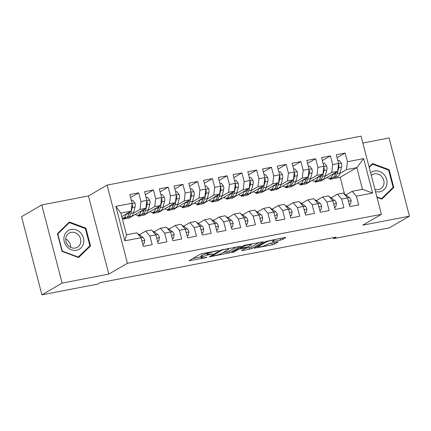 <?xml version="1.0" encoding="UTF-8"?>
<svg xmlns="http://www.w3.org/2000/svg" width="431" height="431" viewBox="0 0 431 431"><rect width="100%" height="100%" fill="white"/><g stroke="black" fill="none" stroke-linecap="round" stroke-linejoin="round"><path stroke-width="0.65" d="M218.614 250.449L200.577 253.999L189.004 260.777L205.334 257.77L206.885 257.221L204.229 257.636A5.226 0.7 165.4 0 1 201.207 257.77A5.226 0.7 165.4 0 1 201.633 257.345L202.586 256.795A5.226 0.7 165.4 0 1 209.25 254.721L212.704 253.881L210.145 254.204A5.226 0.7 165.4 0 1 207.117 254.338A5.226 0.7 165.4 0 1 207.543 253.913L208.496 253.358A5.226 0.7 165.4 0 1 215.161 251.284L218.614 250.449M280.484 240.089L282.569 239.437L285.775 237.573L284.961 237.486L265.798 241.425L254.225 248.202L272.252 244.867L274.337 244.221L278.345 241.834L270.092 243.289L266.083 245.05A4.369 0.587 165.4 0 1 261.418 246.597A4.369 0.587 165.4 0 1 257.986 246.898A4.369 0.587 165.4 0 1 258.341 246.548L265.868 242.168A4.369 0.587 165.4 0 1 270.539 240.627A4.369 0.587 165.4 0 1 273.971 240.32A4.369 0.587 165.4 0 1 273.615 240.676L272.23 241.538L273.173 241.495L280.484 240.089L280.069 238.494L281.206 238.208M336.164 237.12L100.181 282.612L97.589 284.115L41.909 294.847L62.112 283.108L108.795 274.111L127.441 263.276L381.419 214.32L362.767 225.154L409.45 216.157L389.247 227.897L333.572 238.629L336.164 237.12M240.751 246.252L220.774 250.104L209.202 256.881L229.314 252.9L240.703 246.069M245.368 245.115L263.395 241.78L251.823 248.563L242.432 250.616L241.619 250.53L246.257 247.83L245.444 247.744L238.51 249.323L233.683 252.13L231.56 252.614L243.283 245.767L245.368 245.115M127.441 263.276L107.077 185.109L361.054 136.153L381.419 214.32M124.845 240.827L115.869 206.368L132.091 203.238L131.164 211.125L120.842 213.119L126.493 234.814L124.845 240.827L141.066 237.696L143.334 246.392L152.181 244.684L149.918 235.994L155.817 234.857L158.08 243.547L166.932 241.845L164.669 233.149L170.568 232.013L172.831 240.708L181.683 239L179.415 230.305L185.314 229.168L187.582 237.864L196.428 236.156L194.165 227.466L200.065 226.323L202.328 235.019L211.179 233.316L208.911 224.621L214.81 223.484L217.079 232.18L225.925 230.472L223.662 221.776L229.561 220.64L231.824 229.335L240.676 227.627L238.413 218.932L244.312 217.795L246.575 226.49L255.427 224.783L253.159 216.093L259.058 214.956L261.326 223.646L270.172 221.943L267.91 213.248L273.809 212.111L276.072 220.807L284.923 219.099L282.661 210.403L288.56 209.267L290.823 217.962L299.669 216.254L297.406 207.564L303.305 206.427L305.574 215.117L314.42 213.415L312.157 204.72L318.056 203.583L320.319 212.278L329.171 210.57L326.903 201.875L332.802 200.738L335.07 209.434L343.916 207.726L341.654 199.036L347.553 197.894L349.816 206.589L358.667 204.887L356.405 196.191L352.149 191.316L362.476 189.322L356.825 167.627L346.497 169.62L339.908 173.445M130.604 197.533L138.68 192.84L129.828 194.548L132.091 203.238M138.68 192.84L140.942 201.536L146.842 200.399L145.915 208.281L129.273 217.951L123.374 219.088L123.115 218.097M145.355 194.688L153.425 189.996L144.579 191.703L146.842 200.399M153.425 189.996L155.693 198.691L161.593 197.554L160.661 205.442L144.024 215.107L138.125 216.243L137.866 215.252M160.106 191.843L168.176 187.156L159.325 188.859L161.593 197.554M168.176 187.156L170.439 195.846L176.338 194.71L175.412 202.597L158.77 212.267L152.87 213.404L152.612 212.413M174.851 188.999L182.922 184.312L174.076 186.02L176.338 194.71M182.922 184.312L185.19 193.007L191.089 191.87L190.163 199.752L173.521 209.423L167.621 210.56L167.363 209.568M189.602 186.16L197.673 181.467L188.821 183.175L191.089 191.87M197.673 181.467L199.936 190.163L205.835 189.026L204.908 196.913L188.272 206.578L182.372 207.715L182.114 206.724M204.348 183.315L212.424 178.628L203.572 180.33L205.835 189.026M212.424 178.628L214.686 187.318L220.586 186.181L219.659 194.069L203.017 203.734L197.118 204.876L196.859 203.885M219.099 180.47L227.169 175.783L218.323 177.486L220.586 186.181M227.169 175.783L229.437 184.479L235.337 183.337L234.405 191.224L217.768 200.894L211.869 202.031L211.61 201.04M233.85 177.631L241.92 172.939L233.069 174.647L235.337 183.337M241.92 172.939L244.183 181.634L250.082 180.497L249.156 188.385L232.519 198.05L226.614 199.187L226.361 198.195M248.595 174.787L256.671 170.094L247.82 171.802L250.082 180.497M256.671 170.094L258.934 178.79L264.833 177.653L263.907 185.54L247.265 195.205L241.365 196.342L241.107 195.351M263.346 171.942L271.417 167.255L262.571 168.957L264.833 177.653M271.417 167.255L273.685 175.945L279.584 174.808L278.652 182.696L262.016 192.366L256.116 193.503L255.858 192.512M278.097 169.103L286.168 164.41L277.316 166.118L279.584 174.808M286.168 164.41L288.431 173.106L294.33 171.969L293.403 179.851L276.761 189.521L270.862 190.658L270.603 189.667M292.843 166.258L300.913 161.566L292.067 163.274L294.33 171.969M300.913 161.566L303.182 170.261L309.081 169.124L308.154 177.012L291.512 186.677L285.613 187.814L285.354 186.822M307.594 163.414L315.664 158.727L306.813 160.429L309.081 169.124M315.664 158.727L317.927 167.417L323.826 166.28L322.9 174.167L306.263 183.838L300.364 184.974L300.105 183.983M322.34 160.569L330.415 155.882L321.564 157.59L323.826 166.28M330.415 155.882L332.678 164.577L338.577 163.441L337.651 171.322L321.009 180.993L315.109 182.13L314.851 181.139M337.09 157.73L345.161 153.037L336.315 154.745L338.577 163.441M345.161 153.037L347.429 161.733L363.651 158.603L372.626 193.061L356.405 196.191M331.132 197.802L337.403 194.155L343.302 193.018L347.553 197.894M341.654 199.036L337.403 194.155M332.538 177.734L329.86 179.285L329.602 178.294M344.601 194.246L340.183 177.297L329.86 179.285M340.183 177.297L356.825 167.627L363.651 158.603M347.429 161.733L346.497 169.62M316.381 200.641L322.652 196.999L328.551 195.863L332.802 200.738M326.903 201.875L322.652 196.999M337.651 171.322L331.751 172.459L325.157 176.29M317.787 180.573L315.109 182.13M332.678 164.577L331.751 172.459M301.635 203.486L307.906 199.844L313.806 198.707L318.056 203.583M312.157 204.72L307.906 199.844M322.9 174.167L317 175.304L310.412 179.134M303.036 183.417L300.364 184.974M317.927 167.417L317 175.304M286.884 206.33L293.155 202.689L299.055 201.546L303.305 206.427M297.406 207.564L293.155 202.689M308.154 177.012L302.255 178.148L295.661 181.979M288.291 186.262L285.613 187.814M303.182 170.261L302.255 178.148M272.133 209.175L278.404 205.528L284.304 204.391L288.56 209.267M282.661 210.403L278.404 205.528M293.403 179.851L287.504 180.988L280.915 184.818M273.54 189.101L270.862 190.658M288.431 173.106L287.504 180.988M257.388 212.014L263.659 208.372L269.558 207.236L273.809 212.111M267.91 213.248L263.659 208.372M278.652 182.696L272.753 183.832L266.164 187.663M258.794 191.946L256.116 193.503M273.685 175.945L272.753 183.832M242.637 214.859L248.908 211.217L254.807 210.08L259.058 214.956M253.159 216.093L248.908 211.217M263.907 185.54L258.007 186.677L251.413 190.507M244.043 194.79L241.365 196.342M258.934 178.79L258.007 186.677M227.886 217.703L234.157 214.056L240.056 212.919L244.312 217.795M238.413 218.932L234.157 214.056M249.156 188.385L243.256 189.521L236.667 193.347M229.292 197.63L226.614 199.187M244.183 181.634L243.256 189.521M213.14 220.543L219.411 216.901L225.311 215.764L229.561 220.64M223.662 221.776L219.411 216.901M234.405 191.224L228.505 192.361L221.917 196.191M214.546 200.474L211.869 202.031M229.437 184.479L228.505 192.361M198.389 223.387L204.66 219.745L210.56 218.609L214.81 223.484M208.911 224.621L204.66 219.745M219.659 194.069L213.76 195.205L207.166 199.036M199.795 203.319L197.118 204.876M214.686 187.318L213.76 195.205M183.644 226.232L189.915 222.585L195.814 221.448L200.065 226.323M194.165 227.466L189.915 222.585M204.908 196.913L199.009 198.05L192.42 201.88M185.044 206.163L182.372 207.715M199.936 190.163L199.009 198.05M168.893 229.071L175.164 225.429L181.063 224.292L185.314 229.168M179.415 230.305L175.164 225.429M190.163 199.752L184.263 200.889L177.669 204.72M170.299 209.003L167.621 210.56M185.19 193.007L184.263 200.889M154.142 231.916L160.413 228.274L166.312 227.137L170.568 232.013M164.669 233.149L160.413 228.274M175.412 202.597L169.512 203.734L162.923 207.564M155.548 211.847L152.87 213.404M170.439 195.846L169.512 203.734M139.396 234.76L145.667 231.118L151.567 229.976L155.817 234.857M149.918 235.994L145.667 231.118M160.661 205.442L154.761 206.578L148.172 210.409M140.802 214.692L138.125 216.243M155.693 198.691L154.761 206.578M126.493 234.814L136.816 232.821L141.066 237.696M145.915 208.281L140.016 209.423L133.421 213.248M126.051 217.531L123.374 219.088M140.942 201.536L140.016 209.423M409.45 216.157L389.091 137.99L362.854 143.049M108.795 274.111L88.43 195.943L41.753 204.94L62.112 283.108M41.753 204.94L21.55 216.68L41.909 294.847M88.43 195.943L107.077 185.109M333.325 237.67L333.572 238.629M345.877 194.957L352.149 191.316M131.164 211.125L121.747 216.599M115.869 206.368L120.842 213.119M362.476 189.322L372.626 193.061M85.898 228.144L69.353 221.997L57.431 233.629L62.064 251.408L78.609 257.549L90.532 245.918L85.898 228.144L85.246 228.522M376.98 197.29L381.85 199.1L393.767 187.469L389.139 169.69L372.589 163.548L369.081 166.969M206.799 252.55A5.226 0.7 165.4 0 0 206.702 252.744L207.117 254.338M206.918 253.552A5.226 0.7 165.4 0 0 202.171 255.2L202.586 256.795M201.207 257.77L200.792 256.176A5.226 0.7 165.4 0 1 201.218 255.75L202.171 255.2M192.819 258.508L200.991 256.93M222.784 252.728L228.899 251.305L236.657 246.796M223.56 249.668L222.1 250.12L212.057 255.955L214.73 255.61A5.226 0.7 165.4 0 0 221.394 253.536L228.258 249.549A5.226 0.7 165.4 0 0 228.683 249.123A5.226 0.7 165.4 0 0 225.661 249.263L223.56 249.668L223.473 249.339M259.171 242.459L251.408 246.963L251.823 248.563M245.298 248.391L251.408 246.963M251.074 245.034A4.369 0.587 165.4 0 0 251.424 244.679A4.369 0.587 165.4 0 0 247.997 244.986A4.369 0.587 165.4 0 0 243.326 246.527L240.541 248.202L246.333 247.227L248.418 246.575L251.074 245.034M273.809 239.701L280.069 238.494M267.807 244.048L274.116 242.513M88.646 247.017L90.532 245.918M388.482 170.073L389.139 169.69M391.881 188.562L393.767 187.469M123.966 215.311A10.565 4.542 79.1 0 1 122.878 215.942M126.24 213.986L126.181 214.212A12.725 5.468 79.1 0 1 123.212 218.081A12.725 5.468 79.1 0 1 122.124 218.043M131.358 200.415L132.656 200.162L134.962 203.071A4.407 1.896 79.1 0 1 135.086 206.977L133.556 212.79A12.725 5.468 79.1 0 1 130.588 216.658L127.786 217.197A12.725 5.468 -100.9 0 0 130.755 213.329L132.285 207.516A4.407 1.896 -100.9 0 0 132.392 204.854L131.983 204.165M129.381 212.165L128.982 213.668A12.725 5.468 79.1 0 1 126.019 217.542L123.212 218.081M126.87 217.197A12.725 5.468 -100.9 0 0 127.786 217.197M129.828 211.901A10.565 4.542 79.1 0 1 128.885 214.024M142.742 244.124L144.04 243.876L144.687 240.401A4.407 1.896 -100.9 0 0 143.011 237.395L139.251 234.653A12.725 5.468 -100.9 0 0 137.812 233.963M142.823 244.436L144.04 243.876M138.712 212.467A10.565 4.542 79.1 0 1 137.624 213.097M140.985 211.147L140.932 211.368A12.725 5.468 79.1 0 1 137.963 215.236A12.725 5.468 79.1 0 1 135.356 214.417M146.104 197.57L147.402 197.323L149.708 200.226A4.407 1.896 79.1 0 1 149.837 204.132L148.302 209.945A12.725 5.468 79.1 0 1 145.339 213.814L142.537 214.358A12.725 5.468 -100.9 0 0 145.5 210.484L147.036 204.671A4.407 1.896 -100.9 0 0 147.138 202.01L146.734 201.32M144.126 209.321L143.733 210.829A12.725 5.468 79.1 0 1 140.765 214.697L137.963 215.236M141.616 214.358A12.725 5.468 -100.9 0 0 142.537 214.358M144.579 209.062A10.565 4.542 79.1 0 1 143.631 211.179M153.463 209.622A10.565 4.542 79.1 0 1 152.375 210.258M155.736 208.302L155.677 208.523A12.725 5.468 79.1 0 1 152.714 212.397A12.725 5.468 79.1 0 1 150.101 211.573M160.855 194.726L162.153 194.478L164.459 197.382A4.407 1.896 79.1 0 1 164.583 201.288L163.053 207.101A12.725 5.468 79.1 0 1 160.084 210.975L157.283 211.513A12.725 5.468 -100.9 0 0 160.251 207.645L161.781 201.827A4.407 1.896 -100.9 0 0 161.889 199.165L161.48 198.481M158.877 206.476L158.479 207.984A12.725 5.468 79.1 0 1 155.516 211.853L152.714 212.397M156.367 211.513A12.725 5.468 -100.9 0 0 157.283 211.513M159.325 206.217A10.565 4.542 79.1 0 1 158.382 208.335M157.493 241.279L158.791 241.031L159.432 237.556A4.407 1.896 -100.9 0 0 157.757 234.55L154.002 231.813A12.725 5.468 -100.9 0 0 152.563 231.124M157.574 241.592L158.791 241.031M172.238 238.44L173.537 238.187L174.183 234.712A4.407 1.896 -100.9 0 0 172.508 231.706L168.747 228.969A12.725 5.468 -100.9 0 0 167.309 228.279M172.319 238.747L173.537 238.187M80.802 233.063A10.813 9.654 59.8 0 0 66.719 231.797A10.813 9.654 59.8 0 0 66.902 246.634A10.813 9.654 59.8 0 0 80.985 247.906A10.813 9.654 59.8 0 0 80.802 233.063M78.523 235.057A8.189 7.311 59.8 0 0 69.149 233.117A8.189 7.311 59.8 0 0 67.996 245.331A8.189 7.311 59.8 0 0 77.375 247.27A8.189 7.311 59.8 0 0 78.523 235.057M70.587 247.335A8.189 7.311 59.8 0 0 68.319 240.983A8.189 7.311 59.8 0 0 65.733 238.979M78.34 257.075L62.306 251.122L57.819 233.898L69.364 222.628L85.397 228.581L89.885 245.805L77.941 257.302M62.032 251.278L62.306 251.122M57.544 234.055L57.819 233.898M67.742 223.57L69.364 222.628M375.493 191.579A10.813 9.654 59.8 0 0 385.982 187.038A10.813 9.654 59.8 0 0 384.043 174.614A10.813 9.654 59.8 0 0 370.595 172.777M374.905 189.333A8.189 7.311 59.8 0 0 380.611 188.821A8.189 7.311 59.8 0 0 381.764 176.602A8.189 7.311 59.8 0 0 372.389 174.663A8.189 7.311 59.8 0 0 371.296 175.46M381.182 198.853L381.575 198.621L376.872 196.875M369.216 167.481L372.605 164.173L388.638 170.126L393.126 187.35L381.575 198.621M370.978 165.121L372.605 164.173M168.214 206.778A10.565 4.542 79.1 0 1 167.126 207.413M170.487 205.458L170.428 205.679A12.725 5.468 79.1 0 1 167.46 209.552A12.725 5.468 79.1 0 1 164.852 208.733M175.606 191.887L176.904 191.633L179.21 194.543A4.407 1.896 79.1 0 1 179.334 198.443L177.804 204.262A12.725 5.468 79.1 0 1 174.835 208.13L172.034 208.669A12.725 5.468 -100.9 0 0 175.002 204.8L176.532 198.987A4.407 1.896 -100.9 0 0 176.64 196.326L176.231 195.636M173.628 203.637L173.23 205.14A12.725 5.468 79.1 0 1 170.261 209.013L167.46 209.552M171.118 208.669A12.725 5.468 -100.9 0 0 172.034 208.669M174.076 203.373A10.565 4.542 79.1 0 1 173.133 205.495M182.959 203.938A10.565 4.542 79.1 0 1 181.871 204.569M185.233 202.618L185.179 202.839A12.725 5.468 79.1 0 1 182.211 206.708A12.725 5.468 79.1 0 1 179.603 205.889M190.351 189.042L191.65 188.794L193.955 191.698A4.407 1.896 79.1 0 1 194.085 195.604L192.549 201.417A12.725 5.468 79.1 0 1 189.586 205.285L186.785 205.829A12.725 5.468 -100.9 0 0 189.748 201.956L191.278 196.143A4.407 1.896 -100.9 0 0 191.386 193.481L190.981 192.792M188.374 200.792L187.981 202.295A12.725 5.468 79.1 0 1 185.012 206.169L182.211 206.708M185.863 205.824A12.725 5.468 -100.9 0 0 186.785 205.829M188.826 200.528A10.565 4.542 79.1 0 1 187.878 202.651M186.989 235.595L188.288 235.342L188.929 231.873A4.407 1.896 -100.9 0 0 187.259 228.866L183.498 226.124A12.725 5.468 -100.9 0 0 182.06 225.435M187.07 235.908L188.288 235.342M201.74 232.751L203.039 232.503L203.68 229.028A4.407 1.896 -100.9 0 0 202.004 226.022L198.249 223.285A12.725 5.468 -100.9 0 0 196.811 222.595M201.821 233.063L203.039 232.503M197.71 201.094A10.565 4.542 79.1 0 1 196.622 201.724M199.984 199.774L199.925 199.995A12.725 5.468 79.1 0 1 196.962 203.863A12.725 5.468 79.1 0 1 194.349 203.044M205.102 186.197L206.401 185.95L208.706 188.853A4.407 1.896 79.1 0 1 208.83 192.759L207.3 198.572A12.725 5.468 79.1 0 1 204.332 202.446L201.53 202.985A12.725 5.468 -100.9 0 0 204.499 199.111L206.029 193.298A4.407 1.896 -100.9 0 0 206.137 190.637L205.727 189.952M203.125 197.948L202.726 199.456A12.725 5.468 79.1 0 1 199.763 203.324L196.962 203.863M200.614 202.985A12.725 5.468 -100.9 0 0 201.53 202.985M203.572 197.689A10.565 4.542 79.1 0 1 202.629 199.806M216.486 229.912L217.784 229.658L218.431 226.183A4.407 1.896 -100.9 0 0 216.755 223.177L212.995 220.44A12.725 5.468 -100.9 0 0 211.556 219.751M216.567 230.219L217.784 229.658M212.461 198.249A10.565 4.542 79.1 0 1 211.373 198.885M214.735 196.929L214.676 197.15A12.725 5.468 79.1 0 1 211.707 201.024A12.725 5.468 79.1 0 1 209.1 200.205M219.848 183.358L221.151 183.105L223.457 186.014A4.407 1.896 79.1 0 1 223.581 189.915L222.051 195.728A12.725 5.468 79.1 0 1 219.083 199.601L216.281 200.14A12.725 5.468 -100.9 0 0 219.244 196.272L220.78 190.459A4.407 1.896 -100.9 0 0 220.882 187.797L220.478 187.108M217.876 195.103L217.477 196.611A12.725 5.468 79.1 0 1 214.509 200.48L211.707 201.024M215.36 200.14A12.725 5.468 -100.9 0 0 216.281 200.14M218.323 194.844A10.565 4.542 79.1 0 1 217.38 196.962M231.237 227.067L232.535 226.814L233.176 223.339A4.407 1.896 -100.9 0 0 231.506 220.338L227.746 217.596A12.725 5.468 -100.9 0 0 226.307 216.906M231.318 227.379L232.535 226.814M227.207 195.41A10.565 4.542 79.1 0 1 226.119 196.04M229.481 194.085L229.421 194.311A12.725 5.468 79.1 0 1 226.458 198.179A12.725 5.468 79.1 0 1 223.851 197.36M234.599 180.514L235.897 180.26L238.203 183.17A4.407 1.896 79.1 0 1 238.327 187.076L236.797 192.889A12.725 5.468 79.1 0 1 233.834 196.757L231.027 197.296A12.725 5.468 -100.9 0 0 233.995 193.427L235.525 187.614A4.407 1.896 -100.9 0 0 235.633 184.953L235.229 184.263M232.621 192.264L232.228 193.767A12.725 5.468 79.1 0 1 229.26 197.64L226.458 198.179M230.111 197.296A12.725 5.468 -100.9 0 0 231.027 197.296M233.074 192A10.565 4.542 79.1 0 1 232.126 194.122M245.982 224.222L247.286 223.975L247.927 220.5A4.407 1.896 -100.9 0 0 246.252 217.493L242.491 214.757A12.725 5.468 -100.9 0 0 241.053 214.062M246.063 224.535L247.286 223.975M241.958 192.565A10.565 4.542 79.1 0 1 240.87 193.196M244.232 191.245L244.172 191.466A12.725 5.468 79.1 0 1 241.204 195.335A12.725 5.468 79.1 0 1 238.596 194.516M249.35 177.669L250.648 177.421L252.954 180.325A4.407 1.896 79.1 0 1 253.078 184.231L251.548 190.044A12.725 5.468 79.1 0 1 248.579 193.912L245.778 194.456A12.725 5.468 -100.9 0 0 248.746 190.583L250.276 184.77A4.407 1.896 -100.9 0 0 250.384 182.108L249.975 181.419M247.372 189.419L246.974 190.928A12.725 5.468 79.1 0 1 244.011 194.796L241.204 195.335M244.862 194.456A12.725 5.468 -100.9 0 0 245.778 194.456M247.82 189.161A10.565 4.542 79.1 0 1 246.877 191.278M260.733 221.378L262.032 221.13L262.678 217.655A4.407 1.896 -100.9 0 0 261.003 214.649L257.242 211.912A12.725 5.468 -100.9 0 0 255.804 211.222M260.814 221.69L262.032 221.13M256.704 189.721A10.565 4.542 79.1 0 1 255.615 190.357M258.977 188.401L258.923 188.622A12.725 5.468 79.1 0 1 255.955 192.495A12.725 5.468 79.1 0 1 253.347 191.676M264.095 174.83L265.394 174.577L267.699 177.48A4.407 1.896 79.1 0 1 267.829 181.386L266.293 187.199A12.725 5.468 79.1 0 1 263.33 191.073L260.529 191.612A12.725 5.468 -100.9 0 0 263.492 187.744L265.027 181.93A4.407 1.896 -100.9 0 0 265.13 179.264L264.726 178.579M262.118 186.575L261.725 188.083A12.725 5.468 79.1 0 1 258.756 191.951L255.955 192.495M259.607 191.612A12.725 5.468 -100.9 0 0 260.529 191.612M262.571 186.316A10.565 4.542 79.1 0 1 261.622 188.433M275.484 218.539L276.783 218.285L277.424 214.81A4.407 1.896 -100.9 0 0 275.748 211.81L271.993 209.067A12.725 5.468 -100.9 0 0 270.555 208.378M275.565 218.851L276.783 218.285M271.455 186.882A10.565 4.542 79.1 0 1 270.366 187.512M273.728 185.556L273.669 185.777A12.725 5.468 79.1 0 1 270.706 189.651A12.725 5.468 79.1 0 1 268.093 188.832M278.846 171.985L280.145 171.732L282.45 174.641A4.407 1.896 79.1 0 1 282.574 178.547L281.044 184.36A12.725 5.468 79.1 0 1 278.076 188.228L275.274 188.767A12.725 5.468 -100.9 0 0 278.243 184.899L279.773 179.086A4.407 1.896 -100.9 0 0 279.881 176.424L279.471 175.735M276.869 183.735L276.47 185.238A12.725 5.468 79.1 0 1 273.507 189.112L270.706 189.651M274.358 188.767A12.725 5.468 -100.9 0 0 275.274 188.767M277.316 183.471A10.565 4.542 79.1 0 1 276.373 185.594M290.23 215.694L291.528 215.446L292.175 211.971A4.407 1.896 -100.9 0 0 290.499 208.965L286.739 206.223A12.725 5.468 -100.9 0 0 285.3 205.533M290.311 216.006L291.528 215.446M286.206 184.037A10.565 4.542 79.1 0 1 285.117 184.667M288.479 182.717L288.42 182.938A12.725 5.468 79.1 0 1 285.451 186.806A12.725 5.468 79.1 0 1 282.844 185.987M293.597 169.141L294.896 168.893L297.201 171.797A4.407 1.896 79.1 0 1 297.325 175.703L295.795 181.516A12.725 5.468 79.1 0 1 292.827 185.384L290.025 185.928A12.725 5.468 -100.9 0 0 292.994 182.054L294.524 176.241A4.407 1.896 -100.9 0 0 294.632 173.58L294.222 172.89M291.62 180.891L291.221 182.399A12.725 5.468 79.1 0 1 288.253 186.267L285.451 186.806M289.109 185.928A12.725 5.468 -100.9 0 0 290.025 185.928M292.067 180.627A10.565 4.542 79.1 0 1 291.124 182.749M304.981 212.849L306.279 212.602L306.92 209.127A4.407 1.896 -100.9 0 0 305.25 206.12L301.49 203.384A12.725 5.468 -100.9 0 0 300.051 202.694M305.062 213.162L306.279 212.602M300.951 181.192A10.565 4.542 79.1 0 1 299.863 181.828M303.225 179.872L303.165 180.093A12.725 5.468 79.1 0 1 300.202 183.962A12.725 5.468 79.1 0 1 297.595 183.143M308.343 166.296L309.641 166.048L311.947 168.952A4.407 1.896 79.1 0 1 312.076 172.858L310.541 178.671A12.725 5.468 79.1 0 1 307.578 182.545L304.776 183.083A12.725 5.468 -100.9 0 0 307.739 179.21L309.269 173.397A4.407 1.896 -100.9 0 0 309.377 170.735L308.973 170.051M306.366 178.046L305.972 179.555A12.725 5.468 79.1 0 1 303.004 183.423L300.202 183.962M303.855 183.083A12.725 5.468 -100.9 0 0 304.776 183.083M306.818 177.787A10.565 4.542 79.1 0 1 305.87 179.905M319.732 210.01L321.03 209.757L321.671 206.282A4.407 1.896 -100.9 0 0 319.996 203.276L316.241 200.539A12.725 5.468 -100.9 0 0 314.802 199.849M319.813 210.317L321.03 209.757M315.702 178.348A10.565 4.542 79.1 0 1 314.614 178.984M317.976 177.028L317.916 177.249A12.725 5.468 79.1 0 1 314.953 181.122A12.725 5.468 79.1 0 1 312.34 180.303M323.094 163.457L324.392 163.204L326.698 166.113A4.407 1.896 79.1 0 1 326.822 170.013L325.292 175.832A12.725 5.468 79.1 0 1 322.323 179.7L319.522 180.239A12.725 5.468 -100.9 0 0 322.49 176.371L324.02 170.557A4.407 1.896 -100.9 0 0 324.128 167.896L323.719 167.206M321.117 175.201L320.718 176.71A12.725 5.468 79.1 0 1 317.755 180.584L314.953 181.122M318.606 180.239A12.725 5.468 -100.9 0 0 319.522 180.239M321.564 174.943A10.565 4.542 79.1 0 1 320.621 177.066M334.478 207.166L335.776 206.912L336.422 203.443A4.407 1.896 -100.9 0 0 334.747 200.437L330.986 197.694A12.725 5.468 -100.9 0 0 329.548 197.005M334.558 207.478L335.776 206.912M330.453 175.509A10.565 4.542 79.1 0 1 329.365 176.139M332.727 174.189L332.667 174.41A12.725 5.468 79.1 0 1 329.699 178.278A12.725 5.468 79.1 0 1 327.091 177.459M337.839 160.612L339.143 160.364L341.449 163.268A4.407 1.896 79.1 0 1 341.573 167.174L340.043 172.987A12.725 5.468 79.1 0 1 337.074 176.855L334.273 177.394A12.725 5.468 -100.9 0 0 337.236 173.526L338.771 167.713A4.407 1.896 -100.9 0 0 338.874 165.051L338.47 164.362M335.868 172.362L335.469 173.865A12.725 5.468 79.1 0 1 332.5 177.739L329.699 178.278M333.352 177.394A12.725 5.468 -100.9 0 0 334.273 177.394M336.315 172.098A10.565 4.542 79.1 0 1 335.372 174.221M349.229 204.321L350.527 204.073L351.168 200.598A4.407 1.896 -100.9 0 0 349.498 197.592L345.737 194.855A12.725 5.468 -100.9 0 0 344.299 194.16M349.309 204.633L350.527 204.073M215.08 250.955L215.161 251.284M208.216 252.28L208.496 253.358M207.171 252.48L207.543 253.913M211.158 254.004L211.244 254.333M209.164 254.371L209.25 254.721M201.218 255.75L201.633 257.345M205.248 257.442L205.334 257.77M189.823 260.243L189.952 260.733M217.068 250.573L217.154 250.901M228.899 251.305L229.314 252.9M226.814 251.952L227.229 253.547M210.021 256.353L210.145 256.844M221.981 249.662L222.1 250.12M211.88 255.271L212.057 255.955M225.575 248.935L225.661 249.263M249.328 247.615L249.743 249.21M242.303 250.131L242.432 250.616M245.358 247.416L245.444 247.744M240.288 247.507L240.595 248.676M238.332 248.644L238.51 249.323M233.505 251.451L233.683 252.13M243.149 245.842L243.326 246.527M240.493 247.389L240.67 248.067M273.044 241.01L273.173 241.495M265.69 241.489L265.868 242.168M258.158 245.864L258.341 246.548M273.922 242.626L274.337 244.221M271.837 243.273L272.252 244.867M255.044 247.674L255.168 248.164M282.197 238.02L282.569 239.437M134.903 202.996L132.058 203.545M128.982 213.668L126.181 214.212M133.556 212.79L130.755 213.329M135.086 206.977L132.285 207.516M131.864 205.156L132.392 204.854M141.934 241.015L144.671 240.487M138.534 234.793L139.251 234.653M141.088 237.767L143.011 237.395M149.654 200.156L146.804 200.701M143.733 210.829L140.932 211.368M148.302 209.945L145.5 210.484M149.837 204.132L147.036 204.671M146.615 202.317L147.138 202.01M164.4 197.312L161.555 197.861M158.479 207.984L155.677 208.523M163.053 207.101L160.251 207.645M164.583 201.288L161.781 201.827M161.366 199.472L161.889 199.165M156.679 238.171L159.416 237.643M153.285 231.948L154.002 231.813M155.833 234.922L157.757 234.55M171.43 235.326L174.167 234.798M168.031 229.109L168.747 228.969M170.584 232.077L172.508 231.706M179.151 194.467L176.306 195.017M173.23 205.14L170.428 205.679M177.804 204.262L175.002 204.8M179.334 198.443L176.532 198.987M176.112 196.628L176.64 196.326M193.902 191.623L191.052 192.172M187.981 202.295L185.179 202.839M192.549 201.417L189.748 201.956M194.085 195.604L191.278 196.143M190.863 193.783L191.386 193.481M186.176 232.487L188.918 231.959M182.782 226.264L183.498 226.124M185.33 229.238L187.259 228.866M200.927 229.642L203.664 229.114M197.533 223.42L198.249 223.285M200.081 226.394L202.004 226.022M208.647 188.783L205.802 189.333M202.726 199.456L199.925 199.995M207.3 198.572L204.499 199.111M208.83 192.759L206.029 193.298M205.614 190.944L206.137 190.637M215.678 226.798L218.415 226.27M212.278 220.58L212.995 220.44M214.832 223.549L216.755 223.177M223.398 185.939L220.548 186.488M217.477 196.611L214.676 197.15M222.051 195.728L219.244 196.272M223.581 189.915L220.78 190.459M220.36 188.099L220.882 187.797M230.423 223.953L233.16 223.43M227.029 217.736L227.746 217.596M229.578 220.71L231.506 220.338M238.149 183.094L235.299 183.644M232.228 193.767L229.421 194.311M236.797 192.889L233.995 193.427M238.327 187.076L235.525 187.614M235.11 185.255L235.633 184.953M245.174 221.114L247.911 220.586M241.78 214.891L242.491 214.757M244.329 217.865L246.252 217.493M252.895 180.255L250.05 180.804M246.974 190.928L244.172 191.466M251.548 190.044L248.746 190.583M253.078 184.231L250.276 184.77M249.856 182.415L250.384 182.108M259.925 218.269L262.662 217.741M256.526 212.047L257.242 211.912M259.079 215.021L261.003 214.649M267.646 177.41L264.796 177.96M261.725 188.083L258.923 188.622M266.293 187.199L263.492 187.744M267.829 181.386L265.027 181.93M264.607 179.571L265.13 179.264M274.671 215.425L277.408 214.897M271.277 209.207L271.993 209.067M273.825 212.176L275.748 211.81M282.391 174.566L279.547 175.115M276.47 185.238L273.669 185.777M281.044 184.36L278.243 184.899M282.574 178.547L279.773 179.086M279.358 176.726L279.881 176.424M289.422 212.585L292.159 212.057M286.022 206.363L286.739 206.223M288.576 209.337L290.499 208.965M297.142 171.727L294.298 172.271M291.221 182.399L288.42 182.938M295.795 181.516L292.994 182.054M297.325 175.703L294.524 176.241M294.104 173.887L294.632 173.58M304.167 209.741L306.91 209.213M300.773 203.518L301.49 203.384M303.322 206.492L305.25 206.12M311.893 168.882L309.043 169.431M305.972 179.555L303.165 180.093M310.541 178.671L307.739 179.21M312.076 172.858L309.269 173.397M308.855 171.042L309.377 170.735M318.918 206.896L321.655 206.368M315.524 200.679L316.241 200.539M318.073 203.647L319.996 203.276M326.639 166.037L323.794 166.587M320.718 176.71L317.916 177.249M325.292 175.832L322.49 176.371M326.822 170.013L324.02 170.557M323.606 168.198L324.128 167.896M333.669 204.057L336.406 203.529M330.27 197.834L330.986 197.694M332.824 200.808L334.747 200.437M341.39 163.193L338.54 163.742M335.469 173.865L332.667 174.41M340.043 172.987L337.236 173.526M341.573 167.174L338.771 167.713M338.351 165.353L338.874 165.051M348.415 201.212L351.152 200.684M345.021 194.99L345.737 194.855M347.569 197.964L349.498 197.592M211.783 255.33L211.966 256.046M228.484 248.369L228.683 249.123M246.268 247.238L246.392 247.701M251.246 243.984L251.424 244.679M240.353 247.469L240.541 248.202M273.793 239.636L273.971 240.32M257.776 246.09L257.986 246.898"/></g></svg>
